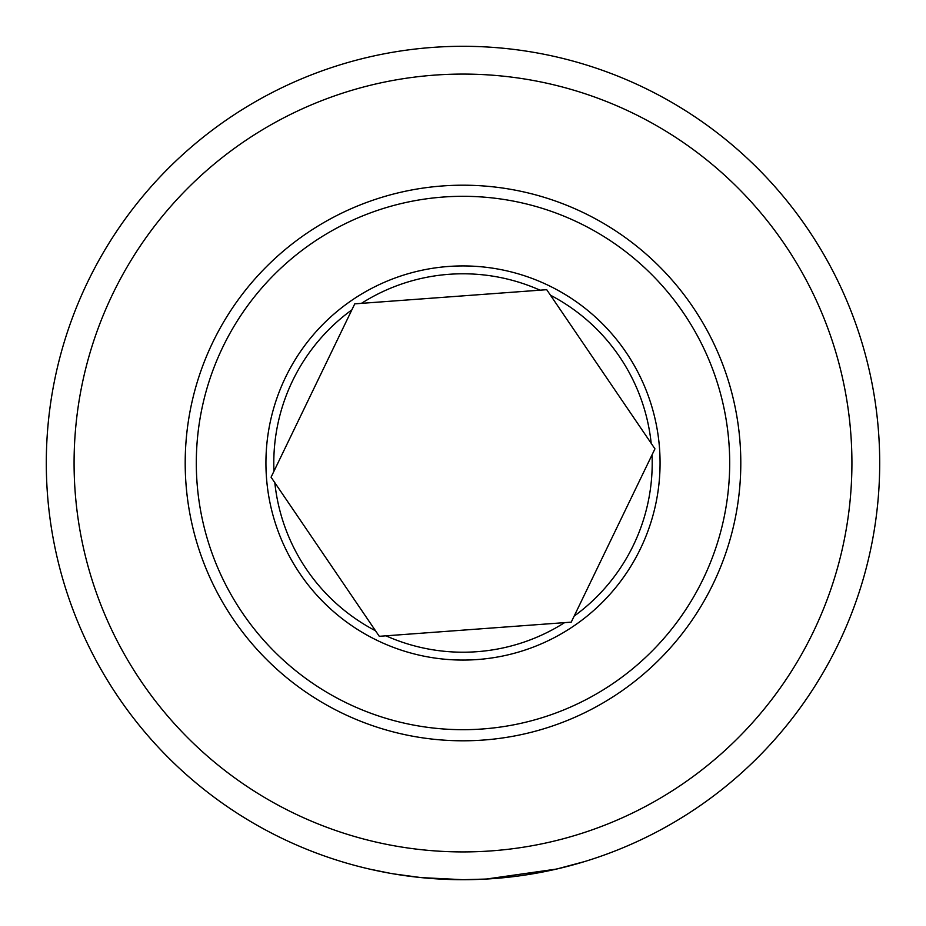 <?xml version="1.0" encoding="UTF-8"?>
<svg xmlns="http://www.w3.org/2000/svg" width="926" height="926" viewBox="0 0 926 926"><rect width="100%" height="100%" fill="white"/><g stroke="black" fill="none" stroke-linecap="round" stroke-linejoin="round"><path stroke-width="1.39" d="M421.249 877.605L463 879.7A416.7 416.7 0 0 1 46.3 463A416.7 416.7 0 0 1 463 46.3A416.7 416.7 0 0 1 879.7 463A416.7 416.7 0 0 1 463 879.7L486.254 879.052L556.607 869.051L584.364 861.631M550.194 870.475L555.936 869.201M558.135 868.692L559.466 868.38M562.776 867.581L557.232 868.912M556.63 869.039L544.303 871.69M542.404 872.06L523.722 875.255M475.86 879.503L488.453 878.924M501.799 877.894L516.94 876.193M519.625 875.834L525.366 875.012M541.617 872.223L545.044 871.54M553.632 869.722L569.351 865.903M571.365 865.359L573.31 864.838M463 74.08A388.92 388.92 0 0 1 851.92 463A388.92 388.92 0 0 1 463 851.92A388.92 388.92 0 0 1 74.08 463A388.92 388.92 0 0 1 463 74.08M389.626 873.183L369.601 869.097M366.87 868.461L364.844 867.975M367.553 868.623L368.444 868.831M370.041 869.201L389.638 873.195M389.499 873.172L397.185 874.468M406.167 875.811L410.276 876.355M418.992 877.373L416.283 877.072M408.621 876.135L404.06 875.51M399.129 874.781L394.916 874.098M391.629 873.542L390.448 873.334M389.14 873.102L389.927 873.241M393.643 873.889L420.798 877.559M397.752 874.561L417.638 877.223M271.052 477.156L379.29 636.312L571.238 622.145L654.948 448.844L546.71 289.688L361.429 303.358L354.762 303.855L271.075 477.191A192.446 192.446 0 0 1 271.075 477.121M439.665 197.331A266.688 266.688 0 0 0 197.331 486.335A266.688 266.688 0 0 0 486.335 728.669A266.688 266.688 0 0 0 728.669 439.665A266.688 266.688 0 0 0 439.665 197.331M487.308 739.735A277.8 277.8 0 0 0 739.735 438.692A277.8 277.8 0 0 0 438.692 186.265A277.8 277.8 0 0 0 186.265 487.308A277.8 277.8 0 0 0 487.308 739.735M385.957 635.815A189.217 189.217 0 0 0 564.571 622.642M445.753 266.688A197.064 197.064 0 0 1 659.312 445.753A197.064 197.064 0 0 1 480.247 659.312A197.064 197.064 0 0 1 266.688 480.247A197.064 197.064 0 0 1 445.753 266.688M540.043 290.185A189.217 189.217 0 0 0 361.429 303.358M651.186 443.311A189.217 189.217 0 0 0 550.472 295.22M574.143 616.126A189.217 189.217 0 0 0 652.031 454.863M351.857 309.874A189.217 189.217 0 0 0 273.969 471.137M274.814 482.689A189.217 189.217 0 0 0 375.528 630.78"/></g></svg>
